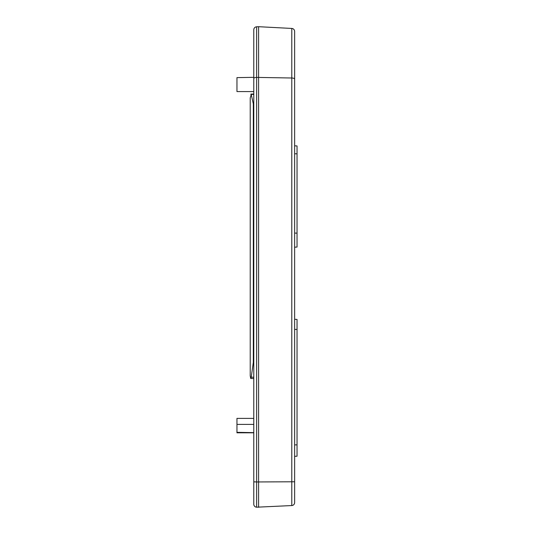 <?xml version="1.0" encoding="UTF-8"?>
<svg xmlns="http://www.w3.org/2000/svg" width="534" height="534" viewBox="0 0 534 534"><rect width="100%" height="100%" fill="white"/><g stroke="black" fill="none" stroke-linecap="round" stroke-linejoin="round"><path stroke-width="0.8" d="M253.783 418.389L236.963 418.389L236.963 424.396L253.783 424.396M253.783 432.64L236.963 432.346L236.963 424.396M250.226 97.882L250.226 375.896L250.226 97.882L251.227 94.505L253.316 103.79L253.316 362.452L253.783 357.173M253.783 94.465L250.78 94.271M253.783 106.266L253.316 103.79M253.316 362.452L251.227 377.191L250.74 378.486L250.226 375.896M253.783 359.949L253.783 357.046M294.635 247.189L297.037 247.062L297.037 145.942L294.635 145.815M294.635 456.336L297.037 456.21L294.635 456.336L297.037 456.21L297.037 319.419L294.635 319.292M253.783 432.807L236.963 432.807L236.963 432.346M253.783 91.581L236.963 91.581L236.963 77.624L253.783 77.33M253.783 487.041L253.783 504.196A3.004 3.004 0 0 0 256.627 507.2L291.791 505.558A3.004 3.004 0 0 0 294.635 502.561L294.635 31.439A3.004 3.004 0 0 0 291.791 28.442L291.791 505.558A3.004 3.004 0 0 0 294.635 502.561L294.635 463.011M253.783 504.196L253.783 29.804A3.004 3.004 0 0 1 256.627 26.8L258.589 26.7L258.589 507.3M253.783 463.011L253.783 483.871M258.589 26.7L291.791 28.442M253.783 377.218L251.227 377.191M294.635 153.772L297.037 153.812M297.037 233.131L294.635 233.098M297.037 444.869L294.635 444.869M294.635 329.418L297.037 329.431M253.783 29.804A3.004 3.004 0 0 1 256.627 26.8L256.627 77.397L291.791 78.004A3.004 1.115 180 0 1 294.635 79.119M253.783 78.511A3.004 1.115 0 0 1 256.627 77.397L256.627 481.962L294.635 481.768M253.783 481.835L256.627 481.962L256.627 507.2M250.74 378.486L253.783 378.539M250.987 94.077L253.783 94.031"/></g></svg>
